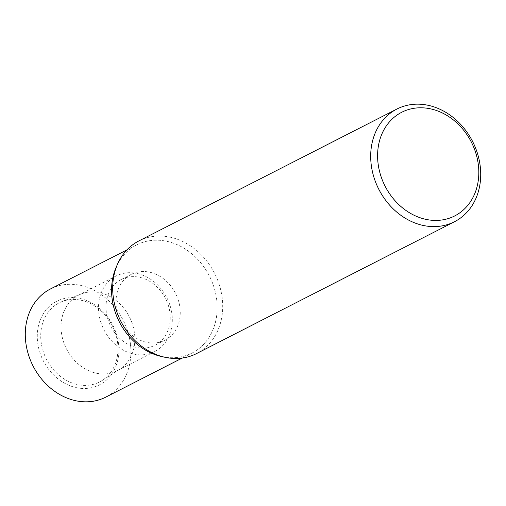 <?xml version="1.0" encoding="UTF-8"?>
<svg xmlns="http://www.w3.org/2000/svg" width="506" height="506" viewBox="0 0 506 506"><rect width="100%" height="100%" fill="white"/><g stroke="black" fill="none" stroke-linecap="round" stroke-linejoin="round"><path stroke-width="0.38" stroke-dasharray="2.53 1.9" d="M138.903 240.919A63.275 52.643 -117.1 0 1 164.184 236.258A63.275 52.643 -117.1 0 1 220.129 287.591A63.275 52.643 -117.1 0 1 196.499 353.599M116.285 266.991A60.739 50.537 -117.1 0 1 136.728 244.872A60.739 50.537 -117.1 0 1 160.997 240.394A60.739 50.537 -117.1 0 1 214.708 289.679A60.739 50.537 -117.1 0 1 192.021 353.043A60.739 50.537 -117.1 0 1 167.752 357.521A60.739 50.537 -117.1 0 1 161.831 356.597M50.448 288.97A60.739 50.537 -117.1 0 1 74.717 284.498A60.739 50.537 -117.1 0 1 128.429 333.777A60.739 50.537 -117.1 0 1 105.741 397.147M116.171 267.263A60.739 50.537 -117.1 0 1 160.997 240.401A60.739 50.537 -117.1 0 1 217.074 303.942A60.739 50.537 -117.1 0 1 167.752 357.521A60.739 50.537 -117.1 0 1 162.116 356.654M76.874 299.596A44.42 36.951 -117.1 0 1 115.665 333.966A44.42 36.951 -117.1 0 1 102.085 380.525A44.42 36.951 -117.1 0 1 81.814 385.243A44.42 36.951 -117.1 0 1 42.106 347.533A44.42 36.951 -117.1 0 1 61.776 301.671A44.42 36.951 -117.1 0 1 76.874 299.596M80.707 388.323A46.95 39.057 62.9 0 0 118.828 346.907A46.95 39.057 62.9 0 0 75.483 297.794A46.95 39.057 62.9 0 0 37.362 339.21A46.95 39.057 62.9 0 0 80.707 388.323M95.596 291.987A42.441 35.312 -117.1 0 1 132.661 324.833A42.441 35.312 -117.1 0 1 119.682 369.317A42.441 35.312 -117.1 0 1 117.272 370.702A42.441 35.312 -117.1 0 1 100.314 373.826A42.441 35.312 -117.1 0 1 62.782 339.393A42.441 35.312 -117.1 0 1 78.639 295.112A42.441 35.312 -117.1 0 1 81.169 293.967A42.441 35.312 -117.1 0 1 95.596 291.987M133.04 272.848A42.441 35.312 -117.1 0 1 170.573 307.281A42.441 35.312 -117.1 0 1 154.716 351.562A42.441 35.312 -117.1 0 1 137.758 354.687A42.441 35.312 -117.1 0 1 100.232 320.254A42.441 35.312 -117.1 0 1 116.083 275.972A42.441 35.312 -117.1 0 1 133.04 272.848M136.063 276.757A36.951 30.739 -117.1 0 1 168.732 306.731A36.951 30.739 -117.1 0 1 154.931 345.282A36.951 30.739 -117.1 0 1 140.168 348.008A36.951 30.739 -117.1 0 1 107.493 318.027A36.951 30.739 -117.1 0 1 121.295 279.476A36.951 30.739 -117.1 0 1 136.063 276.757M146.063 271.64A36.951 30.739 -117.1 0 1 178.738 301.62A36.951 30.739 -117.1 0 1 164.937 340.171A36.951 30.739 -117.1 0 1 150.174 342.891A36.951 30.739 -117.1 0 1 117.5 312.917A36.951 30.739 -117.1 0 1 131.301 274.366A36.951 30.739 -117.1 0 1 146.063 271.64M182.217 358.052L192.021 353.043M119.682 369.317L102.085 380.525M117.272 370.702L154.716 351.562M154.931 345.282L164.937 340.171M121.295 279.476L131.301 274.366M78.639 295.112L116.083 275.972M81.169 293.967L61.776 301.671M126.93 249.882L136.728 244.872"/><path stroke-width="0.76" d="M422.187 104.381A63.275 52.643 -117.1 0 1 478.138 155.715A63.275 52.643 -117.1 0 1 454.502 221.723A63.275 52.643 -117.1 0 1 429.221 226.384A63.275 52.643 -117.1 0 1 373.27 175.051A63.275 52.643 -117.1 0 1 396.906 109.043A63.275 52.643 -117.1 0 1 422.187 104.381M454.502 221.723L196.499 353.599A63.275 52.643 -117.1 0 1 171.218 358.261A63.275 52.643 -117.1 0 1 165.051 357.299A63.275 52.643 -117.1 0 1 117.487 264.24A63.275 52.643 -117.1 0 1 138.903 240.919L396.906 109.043M424.97 107.98A58.209 48.431 -117.1 0 1 478.714 168.877A58.209 48.431 -117.1 0 1 431.441 220.224A58.209 48.431 -117.1 0 1 377.697 159.327A58.209 48.431 -117.1 0 1 424.97 107.98M182.217 358.052L105.741 397.147A60.739 50.537 -117.1 0 1 81.472 401.619A60.739 50.537 -117.1 0 1 27.76 352.34A60.739 50.537 -117.1 0 1 50.448 288.97L126.93 249.882M165.051 357.299L161.831 356.597A60.739 50.537 -117.1 0 1 116.171 267.263L117.487 264.24M162.116 356.654A60.739 50.537 -117.1 0 1 116.285 266.991"/></g></svg>
